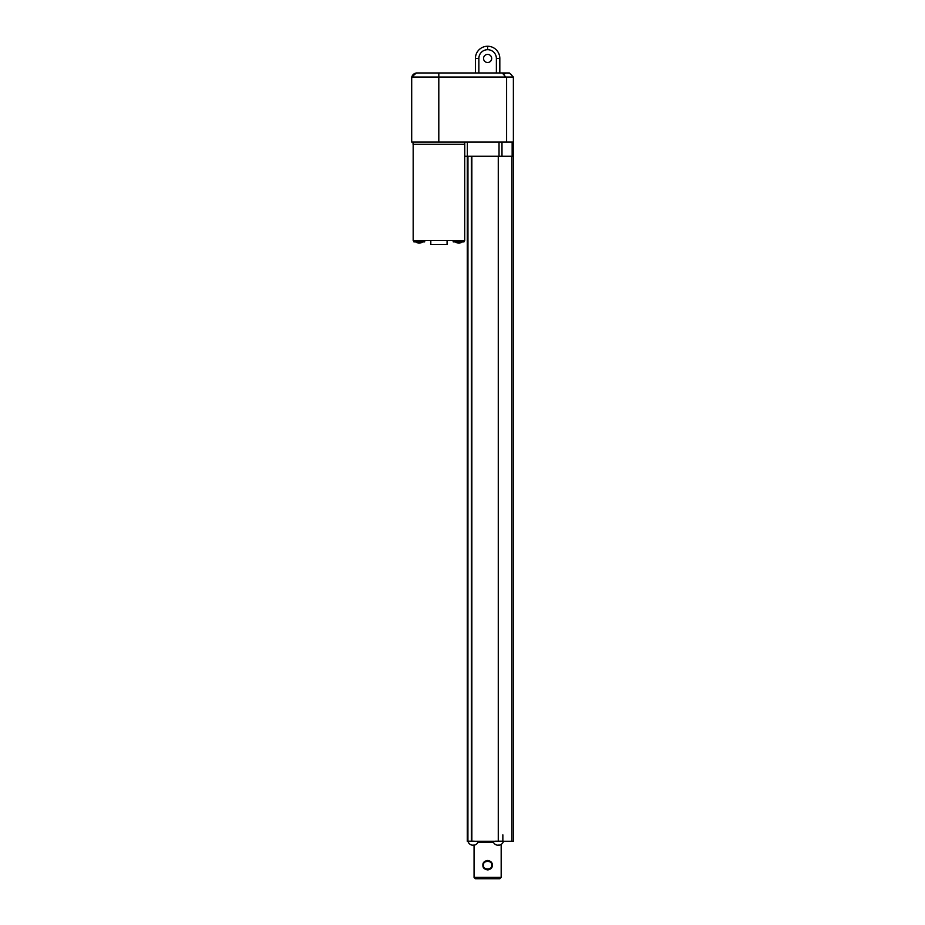 <?xml version="1.0" encoding="UTF-8"?>
<svg xmlns="http://www.w3.org/2000/svg" width="925" height="925" viewBox="0 0 925 925"><rect width="100%" height="100%" fill="white"/><g stroke="black" fill="none" stroke-linecap="round" stroke-linejoin="round"><path stroke-width="1.39" d="M467.946 841.264L467.275 841.264L467.275 156.267M471.345 156.267L471.345 841.195M502.853 834.847L502.853 841.195M502.437 72.959L505.709 77.029L438.808 77.029L438.808 72.959L509.317 72.959L510.01 73.665A5.423 5.423 0 0 1 512.068 75.711L513.375 77.029L506.599 77.029L506.599 142.092L513.375 142.092L513.375 841.264L503.489 841.264A5.319 5.168 90 0 0 503.512 841.195L495.395 841.195A2.659 2.648 -90 0 0 495.43 841.264L474.259 841.264A2.232 2.208 -90 0 0 474.317 841.195L467.923 841.195L467.958 156.267M471.854 156.267L471.854 841.195L474.317 841.195M474.421 845.103L474.421 845.103A5.411 5.411 0 0 1 473.519 845.242L473.519 845.242A5.411 5.411 0 0 0 474.421 845.103M472.837 845.242A5.411 5.411 0 0 1 471.935 845.103L471.935 845.103A5.411 5.411 0 0 0 472.837 845.242L472.837 845.242M472.837 845.103L473.519 845.103M477.647 841.264L476.387 841.264M499.512 845.103L499.512 845.103A5.411 5.411 0 0 1 498.598 845.242L498.598 845.242A5.411 5.411 0 0 0 499.512 845.103M497.928 845.242A5.411 5.411 0 0 1 497.014 845.103L497.014 845.103A5.411 5.411 0 0 0 497.928 845.242L497.928 845.242M497.928 845.103L498.598 845.103M493.568 842.548L477.878 842.548L493.568 842.548M501.177 844.409L501.177 877.397L474.062 877.397L474.062 845.173M492.331 865.187C492.47 862.724 490.978 861.152 487.845 860.447C484.342 861.013 482.7 862.597 482.908 865.187C482.7 867.789 484.342 869.361 487.845 869.928C490.978 869.234 492.47 867.65 492.331 865.187M474.062 877.397L475.415 878.75L499.824 878.75L501.177 877.397M491.684 865.187C492.47 859.972 482.468 860.331 483.555 865.187C482.468 870.055 492.47 870.413 491.684 865.187M513.132 142.092L513.132 156.267L464.766 156.267L464.766 142.092M413.047 142.092L413.047 144.265L464.708 144.265L464.708 240.535L413.174 240.535L413.174 144.265M464.026 240.535L464.026 241.887L453.181 241.887L453.181 240.535M447.076 240.535L447.076 244.605L430.807 244.605L430.807 240.535M424.702 240.535L424.702 241.887L413.857 241.887L413.857 240.535M460.049 242.951L460.049 242.951A5.411 5.411 0 0 1 459.147 243.09L459.147 243.09A5.411 5.411 0 0 0 462.234 241.887M458.465 243.09A5.411 5.411 0 0 1 457.563 242.951L457.563 242.951A5.411 5.411 0 0 0 458.465 243.09L458.465 243.09M458.465 242.951L459.147 242.951M420.459 242.951L420.459 242.951A5.411 5.411 0 0 1 419.557 243.09L419.557 243.09A5.411 5.411 0 0 0 420.459 242.951M418.875 243.09A5.411 5.411 0 0 1 417.961 242.951L417.961 242.951A5.411 5.411 0 0 0 418.875 243.09L418.875 243.09M418.875 242.951L419.557 242.951M499.824 72.959L499.824 58.448A12.198 12.198 0 0 0 487.614 46.25L487.614 46.25A12.198 12.198 0 0 0 475.415 58.448L475.415 72.959M483.555 58.448A4.07 4.07 0 0 1 487.614 54.39A4.07 4.07 0 0 1 491.684 58.448A4.07 4.07 0 0 1 487.614 62.518A4.07 4.07 0 0 1 483.555 58.448M496.378 72.959L496.378 58.448A8.753 8.753 0 0 0 487.614 49.696L487.614 49.696A8.753 8.753 0 0 0 478.861 58.448L478.861 72.959M416.342 73.017A5.411 5.411 0 0 0 415.799 73.121L415.799 73.121A5.411 5.411 0 0 1 416.342 73.017L411.694 77.029L411.694 142.092L506.599 142.092M507.686 73.121L507.686 72.983A5.411 5.411 0 0 1 508.588 73.121L508.588 73.121A5.411 5.411 0 0 0 507.686 72.983L507.004 72.983A5.411 5.411 0 0 0 506.102 73.121L506.102 73.121A5.411 5.411 0 0 1 507.004 72.983L507.004 73.121M438.808 72.959L416.4 72.959M411.694 77.029L411.694 77.527A5.423 5.423 0 0 0 411.625 78.382L411.694 142.092M411.694 77.527L411.706 78.382M438.808 142.092L438.808 77.029L412.238 77.029M506.599 77.029L505.709 77.029M513.375 77.029L513.375 142.092L513.375 77.029M498.274 156.267L498.274 841.195M511.837 156.267L511.837 841.264M493.245 841.9L478.19 841.9M478.861 58.448L475.415 58.448M487.614 49.696L487.614 46.25L487.614 49.696M496.378 58.448L499.824 58.448M512.149 142.092L512.149 156.267M501.986 142.092L501.986 156.267M499.038 142.092L499.038 156.267M467.356 142.092L467.356 156.267M467.923 841.195A5.423 5.423 0 0 0 471.889 845.103M474.467 845.103A5.423 5.423 0 0 0 478.41 841.264M493.025 841.264A5.423 5.423 0 0 0 496.968 845.103M499.558 845.103A5.423 5.423 0 0 0 503.512 841.195M455.377 241.887A5.423 5.423 0 0 0 457.517 242.951M415.788 241.887A5.423 5.423 0 0 0 417.915 242.951M420.505 242.951A5.423 5.423 0 0 0 422.644 241.887M415.753 73.121A5.423 5.423 0 0 0 411.798 77.029M506.056 73.121A5.423 5.423 0 0 0 503.385 74.671M512.6 77.029A5.423 5.423 0 0 0 508.634 73.121M464.57 142.092L464.57 144.265M513.236 142.092L513.236 156.267"/></g></svg>

